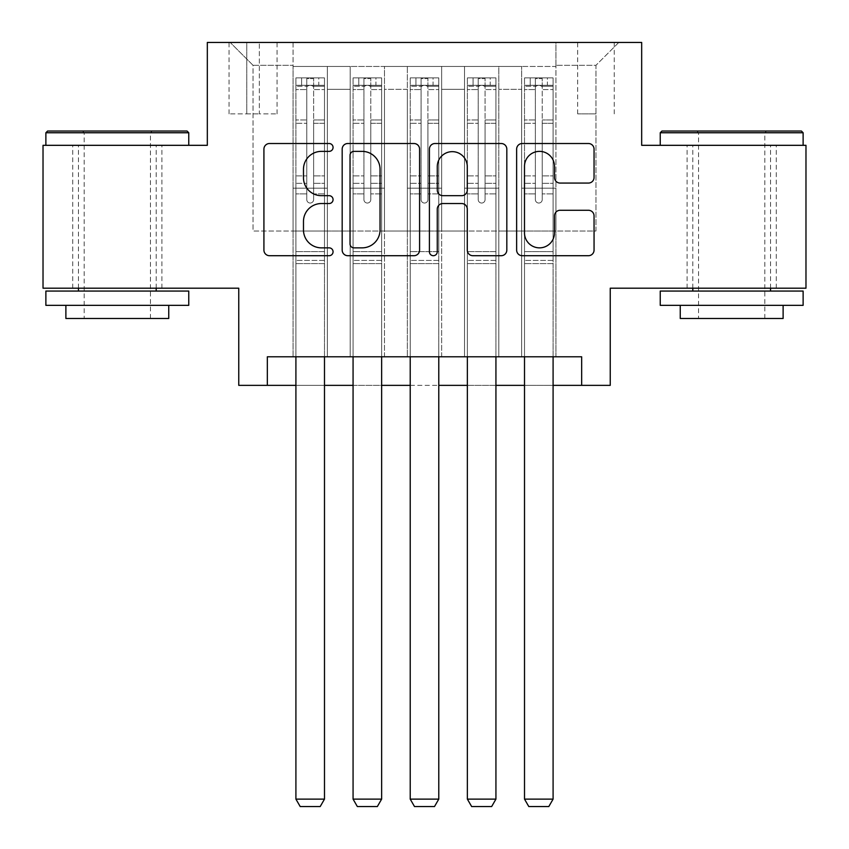 <?xml version="1.0" encoding="UTF-8"?>
<svg xmlns="http://www.w3.org/2000/svg" width="849" height="849" viewBox="0 0 849 849"><rect width="100%" height="100%" fill="white"/><g stroke="black" fill="none" stroke-linecap="round" stroke-linejoin="round"><path stroke-width="0.64" stroke-dasharray="4.25 3.18" d="M333.063 147.439A3.927 3.927 0 0 0 329.136 143.513L269.536 143.513A5.614 5.614 0 0 0 263.922 149.127L263.922 250.105A5.614 5.614 0 0 0 269.536 255.708L329.136 255.708A3.927 3.927 0 0 0 333.063 251.782A3.927 3.927 0 0 0 329.136 247.855L321.421 247.855A17.946 17.946 0 0 1 303.475 229.909L303.475 221.493A17.946 17.946 0 0 1 321.421 203.537L329.136 203.537A3.927 3.927 0 0 0 333.063 199.611A3.927 3.927 0 0 0 329.136 195.684L321.421 195.684A17.946 17.946 0 0 1 303.475 177.738L303.475 169.322A17.946 17.946 0 0 1 321.421 151.366L329.136 151.366A3.927 3.927 0 0 0 333.063 147.439M731.679 145.317L803.122 145.317L731.679 145.317M731.679 288.193L776.262 288.193L731.679 288.193M117.321 145.317L45.878 145.317L117.321 145.317M117.321 288.193L72.738 288.193L117.321 288.193M595.956 42.45L577.66 42.45L595.956 42.45M595.956 113.883L577.66 113.883L595.956 113.883M805.977 145.317L805.977 288.193L610.24 288.193L610.24 385.35L238.76 385.35L238.76 288.193L43.023 288.193L43.023 145.317L207.326 145.317L207.326 42.45L641.674 42.45L641.674 145.317L805.977 145.317M555.946 356.782L555.946 66.455L293.054 66.455L293.054 356.782L327.343 356.782L293.054 356.782L327.343 356.782L293.054 356.782L293.054 66.455L327.343 66.455L327.343 356.782L327.343 66.455L327.343 231.045L350.202 231.045L327.343 231.045L327.343 66.455L293.054 66.455L555.946 66.455L555.946 356.782L521.657 356.782L521.657 66.455L464.509 66.455L464.509 356.782L464.509 66.455L498.798 66.455L498.798 356.782L498.798 66.455L498.798 231.045L498.798 66.455L521.657 66.455L521.657 356.782L555.946 356.782L521.657 356.782L555.946 356.782L555.946 65.309L555.946 231.045L595.956 231.045L595.956 65.309L555.946 65.309L595.956 65.309L595.956 231.045L555.946 231.045L555.946 188.181L555.946 356.782M464.509 356.782L498.798 356.782L464.509 356.782L498.798 356.782L464.509 356.782L464.509 188.181L464.509 231.045L441.65 231.045L441.65 89.315L441.65 231.045L464.509 231.045L464.509 89.315L464.509 231.045L521.657 231.045L498.798 231.045L498.798 188.181L498.798 231.045L464.509 231.045L464.509 188.181L498.798 188.181L498.798 356.782L498.798 188.181L464.509 188.181L464.509 356.782M441.65 356.782L441.65 66.455L407.35 66.455L407.35 356.782L407.35 66.455L441.65 66.455L441.65 356.782L407.35 356.782L441.65 356.782L407.35 356.782L441.65 356.782L441.65 188.181L441.65 356.782M384.491 356.782L384.491 66.455L350.202 66.455L350.202 356.782L350.202 66.455L384.491 66.455L384.491 356.782L350.202 356.782L384.491 356.782L350.202 356.782L384.491 356.782L384.491 188.181L384.491 356.782M521.657 89.315L521.657 231.045L521.657 66.455L521.657 89.315L498.798 89.315L521.657 89.315M384.491 89.315L384.491 231.045L384.491 66.455L384.491 89.315L407.35 89.315L407.35 231.045L384.491 231.045L407.35 231.045L407.35 66.455L384.491 66.455L407.35 66.455L407.35 89.315L384.491 89.315M267.339 385.35L267.339 356.782L267.339 385.35L267.339 356.782L581.661 356.782L267.339 356.782L581.661 356.782L581.661 385.35M246.762 42.45L229.05 42.45L246.762 42.45L246.762 113.883L229.05 113.883L259.338 113.883L246.762 113.883L246.762 42.45M259.338 42.45L277.05 42.45L259.338 42.45L259.338 113.883L277.05 113.883L259.338 113.883L259.338 42.45M555.946 42.45L293.054 42.45L618.815 42.45L555.946 42.45L555.946 66.455L555.946 42.45M293.054 42.45L230.185 42.45L293.054 42.45L293.054 231.045L253.044 231.045L253.044 65.309L293.054 65.309L253.044 65.309L230.185 42.45L253.044 65.309L253.044 231.045L293.054 231.045L293.054 42.45M350.202 89.315L350.202 231.045L350.202 66.455L327.343 66.455L350.202 66.455L350.202 89.315L327.343 89.315L350.202 89.315M464.509 66.455L441.65 66.455L441.65 89.315L441.65 66.455L464.509 66.455L464.509 89.315L464.509 66.455M295.908 385.35L324.488 385.35M353.067 385.35L381.636 385.35M410.216 385.35L438.784 385.35M467.364 385.35L495.933 385.35M524.512 385.35L553.092 385.35M407.35 231.045L441.65 231.045L407.35 231.045L407.35 188.181L407.35 231.045M350.202 231.045L384.491 231.045L384.491 188.181L384.491 231.045L350.202 231.045L350.202 188.181L384.491 188.181L350.202 188.181L350.202 356.782L350.202 231.045M293.054 231.045L327.343 231.045L327.343 188.181L327.343 356.782L327.343 188.181L327.343 231.045L293.054 231.045L293.054 188.181L327.343 188.181L293.054 188.181L293.054 356.782L293.054 231.045M521.657 231.045L555.946 231.045L521.657 231.045L521.657 188.181L521.657 231.045M293.054 188.181L327.343 188.181L293.054 188.181M350.202 188.181L384.491 188.181L350.202 188.181M407.35 188.181L441.65 188.181L407.35 188.181L407.35 356.782L407.35 188.181L441.65 188.181L407.35 188.181M464.509 188.181L498.798 188.181L464.509 188.181M521.657 188.181L555.946 188.181L521.657 188.181L521.657 356.782L521.657 188.181L555.946 188.181L521.657 188.181M618.815 42.45L595.956 65.309L618.815 42.45M419.586 250.105L419.586 149.127A5.614 5.614 0 0 0 413.983 143.513L347.782 143.513A5.614 5.614 0 0 0 342.179 149.127L342.179 250.105A5.614 5.614 0 0 0 347.782 255.708L413.983 255.708A5.614 5.614 0 0 0 419.586 250.105M353.959 151.366A3.927 3.927 0 0 0 350.032 155.293L350.032 243.928A3.927 3.927 0 0 0 353.959 247.855L362.088 247.855A17.946 17.946 0 0 0 380.044 229.909L380.044 169.322A17.946 17.946 0 0 0 362.088 151.366L353.959 151.366M435.017 143.513L501.218 143.513A5.614 5.614 0 0 1 506.821 149.127L506.821 250.105A5.614 5.614 0 0 1 501.218 255.708L472.882 255.708A5.614 5.614 0 0 1 467.279 250.105L467.279 209.151A5.614 5.614 0 0 0 461.665 203.537L442.87 203.537A5.614 5.614 0 0 0 437.267 209.151L437.267 251.782A3.927 3.927 0 0 1 433.34 255.708A3.927 3.927 0 0 1 429.414 251.782L429.414 149.127A5.614 5.614 0 0 1 435.017 143.513M467.279 166.659A15.006 15.006 0 0 0 452.273 151.653A15.006 15.006 0 0 0 437.267 166.659L437.267 190.08A5.614 5.614 0 0 0 442.87 195.684L461.665 195.684A5.614 5.614 0 0 0 467.279 190.08L467.279 166.659M560.117 183.066L588.442 183.066A5.614 5.614 0 0 0 594.056 177.452L594.056 149.127A5.614 5.614 0 0 0 588.442 143.513L522.252 143.513A5.614 5.614 0 0 0 516.638 149.127L516.638 250.105A5.614 5.614 0 0 0 522.252 255.708L588.442 255.708A5.614 5.614 0 0 0 594.056 250.105L594.056 215.879A5.614 5.614 0 0 0 588.442 210.276L560.117 210.276A5.614 5.614 0 0 0 554.503 215.879L554.503 232.849A15.006 15.006 0 0 1 539.497 247.855A15.006 15.006 0 0 1 524.491 232.849L524.491 166.372A15.006 15.006 0 0 1 539.497 151.366A15.006 15.006 0 0 1 554.503 166.372L554.503 177.452A5.614 5.614 0 0 0 560.117 183.066M306.776 199.611A3.428 3.428 88.5 0 0 310.203 203.038A3.428 3.428 -91.5 0 1 306.776 199.611L306.776 193.88L306.776 199.611A3.428 3.428 91.5 0 0 310.203 203.038A3.428 3.428 88.5 0 0 313.631 199.611A3.428 3.428 -91.5 0 1 310.203 203.038A3.428 3.428 91.5 0 0 313.631 199.611L313.631 193.88L313.631 199.611A3.428 3.428 -88.5 0 1 310.203 203.038A3.428 3.428 -88.5 0 1 306.776 199.611L306.776 183.31L306.776 199.611M295.908 356.782L295.908 193.88L295.908 251.622L295.908 193.88L306.776 193.88L295.908 193.88L306.776 193.88L295.908 193.88L295.908 175.881L306.776 175.881L295.908 175.881L295.908 123.296L306.776 123.296L295.908 123.296L295.908 89.559L306.776 89.559L295.908 89.559L295.908 85.314L295.908 193.88L295.908 183.31L306.776 183.31L295.908 183.31L295.908 119.964L306.776 119.964L306.776 183.31L306.776 119.964L295.908 119.964L295.908 86.227L306.776 86.227L306.776 119.964L306.776 78.586L306.776 86.81L306.776 78.586L313.631 78.586L313.631 86.81C311.35 84.826 309.057 84.826 306.776 86.81L306.776 193.88L306.776 86.81C309.047 84.826 311.339 84.826 313.631 86.81L313.631 193.88L313.631 78.586L306.776 78.586L306.776 86.227L295.908 86.227L295.908 77.885L324.488 77.885L324.488 85.314L296.057 85.314L324.339 85.314L318.768 85.314L318.768 77.885L296.057 77.885L301.628 77.885L301.628 85.314L295.908 85.314L295.908 77.885L295.908 85.314L318.768 85.314L301.628 85.314L301.628 77.885L318.768 77.885L318.768 85.314L324.488 85.314L324.488 77.885L295.908 77.885L295.908 799.121L295.908 251.622L295.908 799.121L324.488 799.121L295.908 799.121L300.196 806.55L320.2 806.55L300.196 806.55L295.908 799.121L300.196 806.55L320.2 806.55L324.488 799.121L320.2 806.55L324.488 799.121L324.488 263.625L324.488 799.121L295.908 799.121M324.488 356.782L324.488 193.88L313.631 193.88L324.488 193.88L313.631 193.88L324.488 193.88L324.488 183.31L313.631 183.31L324.488 183.31L324.488 119.964L313.631 119.964L324.488 119.964L324.488 86.227L313.631 86.227L324.488 86.227L324.488 77.885L324.488 193.88L324.488 175.881L313.631 175.881L324.488 175.881L324.488 123.296L313.631 123.296L313.631 199.611L313.631 123.296L324.488 123.296L324.488 89.559L313.631 89.559L313.631 123.296L313.631 89.559L324.488 89.559L324.488 85.314L324.488 263.625L295.908 263.625L324.488 263.625L324.488 251.622L295.908 251.622L324.488 251.622L324.488 193.88L324.488 799.121M187.045 131.033L47.597 131.033M45.878 132.752L188.754 132.752M45.878 305.343L188.754 305.343M45.878 291.058L188.754 291.058M65.882 318.481L168.749 318.481M117.321 132.752L84.168 132.752L117.321 132.752M801.403 131.033L661.955 131.033M660.246 132.752L803.122 132.752M660.246 305.343L803.122 305.343M660.246 291.058L803.122 291.058M680.251 318.481L783.118 318.481M731.679 132.752L698.536 132.752L731.679 132.752M363.924 199.611A3.428 3.428 88.5 0 0 367.352 203.038A3.428 3.428 -91.5 0 1 363.924 199.611L363.924 193.88L363.924 199.611A3.428 3.428 91.5 0 0 367.352 203.038A3.428 3.428 88.5 0 0 370.78 199.611A3.428 3.428 -91.5 0 1 367.352 203.038A3.428 3.428 91.5 0 0 370.78 199.611L370.78 193.88L370.78 199.611A3.428 3.428 -88.5 0 1 367.352 203.038A3.428 3.428 -88.5 0 1 363.924 199.611L363.924 183.31L363.924 199.611M353.067 356.782L353.067 193.88L353.067 251.622L353.067 193.88L363.924 193.88L353.067 193.88L363.924 193.88L353.067 193.88L353.067 175.881L363.924 175.881L353.067 175.881L353.067 123.296L363.924 123.296L353.067 123.296L353.067 89.559L363.924 89.559L353.067 89.559L353.067 85.314L353.067 193.88L353.067 183.31L363.924 183.31L353.067 183.31L353.067 119.964L363.924 119.964L363.924 183.31L363.924 119.964L353.067 119.964L353.067 86.227L363.924 86.227L363.924 119.964L363.924 78.586L363.924 86.81L363.924 78.586L370.78 78.586L370.78 86.81C368.498 84.826 366.216 84.826 363.924 86.81L363.924 193.88L363.924 86.81C366.206 84.826 368.487 84.826 370.78 86.81L370.78 193.88L370.78 78.586L363.924 78.586L363.924 86.227L353.067 86.227L353.067 77.885L381.636 77.885L381.636 85.314L353.205 85.314L381.498 85.314L375.927 85.314L375.927 77.885L353.205 77.885L358.777 77.885L358.777 85.314L353.067 85.314L353.067 77.885L353.067 85.314L375.927 85.314L358.777 85.314L358.777 77.885L375.927 77.885L375.927 85.314L381.636 85.314L381.636 77.885L353.067 77.885L353.067 799.121L353.067 251.622L353.067 799.121L381.636 799.121L353.067 799.121L357.344 806.55L377.349 806.55L357.344 806.55L353.067 799.121L357.344 806.55L377.349 806.55L381.636 799.121L377.349 806.55L381.636 799.121L381.636 263.625L381.636 799.121L353.067 799.121M381.636 356.782L381.636 193.88L370.78 193.88L381.636 193.88L370.78 193.88L381.636 193.88L381.636 183.31L370.78 183.31L381.636 183.31L381.636 119.964L370.78 119.964L381.636 119.964L381.636 86.227L370.78 86.227L381.636 86.227L381.636 77.885L381.636 193.88L381.636 175.881L370.78 175.881L381.636 175.881L381.636 123.296L370.78 123.296L370.78 199.611L370.78 123.296L381.636 123.296L381.636 89.559L370.78 89.559L370.78 123.296L370.78 89.559L381.636 89.559L381.636 85.314L381.636 263.625L353.067 263.625L381.636 263.625L381.636 251.622L353.067 251.622L381.636 251.622L381.636 193.88L381.636 799.121M421.072 199.611A3.428 3.428 88.5 0 0 424.5 203.038A3.428 3.428 -91.5 0 1 421.072 199.611L421.072 193.88L421.072 199.611A3.428 3.428 91.5 0 0 424.5 203.038A3.428 3.428 88.5 0 0 427.928 199.611A3.428 3.428 -91.5 0 1 424.5 203.038A3.428 3.428 91.5 0 0 427.928 199.611L427.928 193.88L427.928 199.611A3.428 3.428 -88.5 0 1 424.5 203.038A3.428 3.428 -88.5 0 1 421.072 199.611L421.072 183.31L421.072 199.611M410.216 356.782L410.216 193.88L410.216 251.622L410.216 193.88L421.072 193.88L410.216 193.88L421.072 193.88L410.216 193.88L410.216 175.881L421.072 175.881L410.216 175.881L410.216 123.296L421.072 123.296L410.216 123.296L410.216 89.559L421.072 89.559L410.216 89.559L410.216 85.314L410.216 193.88L410.216 183.31L421.072 183.31L410.216 183.31L410.216 119.964L421.072 119.964L421.072 183.31L421.072 119.964L410.216 119.964L410.216 86.227L421.072 86.227L421.072 119.964L421.072 78.586L421.072 86.81L421.072 78.586L427.928 78.586L427.928 86.81C425.646 84.826 423.364 84.826 421.072 86.81L421.072 193.88L421.072 86.81C423.354 84.826 425.636 84.826 427.928 86.81L427.928 193.88L427.928 78.586L421.072 78.586L421.072 86.227L410.216 86.227L410.216 77.885L438.784 77.885L438.784 85.314L410.354 85.314L438.646 85.314L433.075 85.314L433.075 77.885L410.354 77.885L415.925 77.885L415.925 85.314L410.216 85.314L410.216 77.885L410.216 85.314L433.075 85.314L415.925 85.314L415.925 77.885L433.075 77.885L433.075 85.314L438.784 85.314L438.784 77.885L410.216 77.885L410.216 799.121L410.216 251.622L410.216 799.121L438.784 799.121L410.216 799.121L414.503 806.55L434.497 806.55L414.503 806.55L410.216 799.121L414.503 806.55L434.497 806.55L438.784 799.121L434.497 806.55L438.784 799.121L438.784 263.625L438.784 799.121L410.216 799.121M438.784 356.782L438.784 193.88L427.928 193.88L438.784 193.88L427.928 193.88L438.784 193.88L438.784 183.31L427.928 183.31L438.784 183.31L438.784 119.964L427.928 119.964L438.784 119.964L438.784 86.227L427.928 86.227L438.784 86.227L438.784 77.885L438.784 193.88L438.784 175.881L427.928 175.881L438.784 175.881L438.784 123.296L427.928 123.296L427.928 199.611L427.928 123.296L438.784 123.296L438.784 89.559L427.928 89.559L427.928 123.296L427.928 89.559L438.784 89.559L438.784 85.314L438.784 263.625L410.216 263.625L438.784 263.625L438.784 251.622L410.216 251.622L438.784 251.622L438.784 193.88L438.784 799.121M478.22 199.611A3.428 3.428 88.5 0 0 481.648 203.038A3.428 3.428 -91.5 0 1 478.22 199.611L478.22 193.88L478.22 199.611A3.428 3.428 91.5 0 0 481.648 203.038A3.428 3.428 88.5 0 0 485.076 199.611A3.428 3.428 -91.5 0 1 481.648 203.038A3.428 3.428 91.5 0 0 485.076 199.611L485.076 193.88L485.076 199.611A3.428 3.428 -88.5 0 1 481.648 203.038A3.428 3.428 -88.5 0 1 478.22 199.611L478.22 183.31L478.22 199.611M467.364 356.782L467.364 193.88L467.364 251.622L467.364 193.88L478.22 193.88L467.364 193.88L478.22 193.88L467.364 193.88L467.364 175.881L478.22 175.881L467.364 175.881L467.364 123.296L478.22 123.296L467.364 123.296L467.364 89.559L478.22 89.559L467.364 89.559L467.364 85.314L467.364 193.88L467.364 183.31L478.22 183.31L467.364 183.31L467.364 119.964L478.22 119.964L478.22 183.31L478.22 119.964L467.364 119.964L467.364 86.227L478.22 86.227L478.22 119.964L478.22 78.586L478.22 86.81L478.22 78.586L485.076 78.586L485.076 86.81C482.794 84.826 480.513 84.826 478.22 86.81L478.22 193.88L478.22 86.81C480.502 84.826 482.784 84.826 485.076 86.81L485.076 193.88L485.076 78.586L478.22 78.586L478.22 86.227L467.364 86.227L467.364 77.885L495.933 77.885L495.933 85.314L467.502 85.314L495.795 85.314L490.223 85.314L490.223 77.885L467.502 77.885L473.073 77.885L473.073 85.314L467.364 85.314L467.364 77.885L467.364 85.314L490.223 85.314L473.073 85.314L473.073 77.885L490.223 77.885L490.223 85.314L495.933 85.314L495.933 77.885L467.364 77.885L467.364 799.121L467.364 251.622L467.364 799.121L495.933 799.121L467.364 799.121L471.651 806.55L491.656 806.55L471.651 806.55L467.364 799.121L471.651 806.55L491.656 806.55L495.933 799.121L491.656 806.55L495.933 799.121L495.933 263.625L495.933 799.121L467.364 799.121M495.933 356.782L495.933 193.88L485.076 193.88L495.933 193.88L485.076 193.88L495.933 193.88L495.933 183.31L485.076 183.31L495.933 183.31L495.933 119.964L485.076 119.964L495.933 119.964L495.933 86.227L485.076 86.227L495.933 86.227L495.933 77.885L495.933 193.88L495.933 175.881L485.076 175.881L495.933 175.881L495.933 123.296L485.076 123.296L485.076 199.611L485.076 123.296L495.933 123.296L495.933 89.559L485.076 89.559L485.076 123.296L485.076 89.559L495.933 89.559L495.933 85.314L495.933 263.625L467.364 263.625L495.933 263.625L495.933 251.622L467.364 251.622L495.933 251.622L495.933 193.88L495.933 799.121M535.369 199.611A3.428 3.428 88.5 0 0 538.797 203.038A3.428 3.428 -91.5 0 1 535.369 199.611L535.369 193.88L535.369 199.611A3.428 3.428 91.5 0 0 538.797 203.038A3.428 3.428 88.5 0 0 542.224 199.611A3.428 3.428 -91.5 0 1 538.797 203.038A3.428 3.428 91.5 0 0 542.224 199.611L542.224 193.88L542.224 199.611A3.428 3.428 -88.5 0 1 538.797 203.038A3.428 3.428 -88.5 0 1 535.369 199.611L535.369 183.31L535.369 199.611M524.512 356.782L524.512 193.88L524.512 251.622L524.512 193.88L535.369 193.88L524.512 193.88L535.369 193.88L524.512 193.88L524.512 175.881L535.369 175.881L524.512 175.881L524.512 123.296L535.369 123.296L524.512 123.296L524.512 89.559L535.369 89.559L524.512 89.559L524.512 85.314L524.512 193.88L524.512 183.31L535.369 183.31L524.512 183.31L524.512 119.964L535.369 119.964L535.369 183.31L535.369 119.964L524.512 119.964L524.512 86.227L535.369 86.227L535.369 119.964L535.369 78.586L535.369 86.81L535.369 78.586L542.224 78.586L542.224 86.81C539.953 84.826 537.661 84.826 535.369 86.81L535.369 193.88L535.369 86.81C537.65 84.826 539.943 84.826 542.224 86.81L542.224 193.88L542.224 78.586L535.369 78.586L535.369 86.227L524.512 86.227L524.512 77.885L553.092 77.885L553.092 85.314L524.661 85.314L552.943 85.314L547.372 85.314L547.372 77.885L524.661 77.885L530.232 77.885L530.232 85.314L524.512 85.314L524.512 77.885L524.512 85.314L547.372 85.314L530.232 85.314L530.232 77.885L547.372 77.885L547.372 85.314L553.092 85.314L553.092 77.885L524.512 77.885L524.512 799.121L524.512 251.622L524.512 799.121L553.092 799.121L524.512 799.121L528.8 806.55L548.804 806.55L528.8 806.55L524.512 799.121L528.8 806.55L548.804 806.55L553.092 799.121L548.804 806.55L553.092 799.121L553.092 263.625L553.092 799.121L524.512 799.121M553.092 356.782L553.092 193.88L542.224 193.88L553.092 193.88L542.224 193.88L553.092 193.88L553.092 183.31L542.224 183.31L553.092 183.31L553.092 119.964L542.224 119.964L553.092 119.964L553.092 86.227L542.224 86.227L553.092 86.227L553.092 77.885L553.092 193.88L553.092 175.881L542.224 175.881L553.092 175.881L553.092 123.296L542.224 123.296L542.224 199.611L542.224 123.296L553.092 123.296L553.092 89.559L542.224 89.559L542.224 123.296L542.224 89.559L553.092 89.559L553.092 85.314L553.092 263.625L524.512 263.625L553.092 263.625L553.092 251.622L524.512 251.622L553.092 251.622L553.092 193.88L553.092 799.121M464.509 89.315L441.65 89.315L464.509 89.315M324.339 77.885L296.057 77.885L324.339 77.885M296.057 85.314L324.339 85.314L296.057 85.314M324.488 260.399L295.908 260.399L324.488 260.399M306.776 86.81L306.776 78.586M313.631 86.81L313.631 78.586M381.498 77.885L353.205 77.885L381.498 77.885M353.205 85.314L381.498 85.314L353.205 85.314M381.636 260.399L353.067 260.399L381.636 260.399M363.924 86.81L363.924 78.586M438.646 77.885L410.354 77.885L438.646 77.885M410.354 85.314L438.646 85.314L410.354 85.314M438.784 260.399L410.216 260.399L438.784 260.399M421.072 86.81L421.072 78.586M495.795 77.885L467.502 77.885L495.795 77.885M467.502 85.314L495.795 85.314L467.502 85.314M495.933 260.399L467.364 260.399L495.933 260.399M478.22 86.81L478.22 78.586M552.943 77.885L524.661 77.885L552.943 77.885M524.661 85.314L552.943 85.314L524.661 85.314M553.092 260.399L524.512 260.399L553.092 260.399M535.369 86.81L535.369 78.586M370.78 86.81L370.78 78.586M427.928 86.81L427.928 78.586M485.076 86.81L485.076 78.586M542.224 86.81L542.224 78.586M687.106 288.193L687.106 145.317M72.738 288.193L72.738 145.317M577.66 113.883L577.66 42.45M229.05 113.883L229.05 42.45M277.05 113.883L277.05 42.45M614.241 113.883L614.241 42.45M161.894 288.193L161.894 145.317M776.262 288.193L776.262 145.317M150.464 318.481L150.464 132.752L152.183 131.033M78.458 288.193L78.458 145.317M156.184 288.193L156.184 145.317M82.459 131.033L84.168 132.752L84.168 318.481M764.832 318.481L764.832 132.752L766.541 131.033M692.816 288.193L692.816 145.317M770.542 288.193L770.542 145.317M696.817 131.033L698.536 132.752L698.536 318.481"/><path stroke-width="1.27" d="M333.063 147.439A3.927 3.927 0 0 0 329.136 143.513L269.536 143.513A5.614 5.614 0 0 0 263.922 149.127L263.922 250.105A5.614 5.614 0 0 0 269.536 255.708L329.136 255.708A3.927 3.927 0 0 0 333.063 251.782A3.927 3.927 0 0 0 329.136 247.855L321.421 247.855A17.946 17.946 0 0 1 303.475 229.909L303.475 221.493A17.946 17.946 0 0 1 321.421 203.537L329.136 203.537A3.927 3.927 0 0 0 333.063 199.611A3.927 3.927 0 0 0 329.136 195.684L321.421 195.684A17.946 17.946 0 0 1 303.475 177.738L303.475 169.322A17.946 17.946 0 0 1 321.421 151.366L329.136 151.366A3.927 3.927 0 0 0 333.063 147.439M588.442 183.066A5.614 5.614 0 0 0 594.056 177.452L594.056 149.127A5.614 5.614 0 0 0 588.442 143.513L522.252 143.513A5.614 5.614 0 0 0 516.638 149.127L516.638 250.105A5.614 5.614 0 0 0 522.252 255.708L588.442 255.708A5.614 5.614 0 0 0 594.056 250.105L594.056 215.879A5.614 5.614 0 0 0 588.442 210.276L560.117 210.276A5.614 5.614 0 0 0 554.503 215.879L554.503 232.849A15.006 15.006 0 0 1 539.497 247.855A15.006 15.006 0 0 1 524.491 232.849L524.491 166.372A15.006 15.006 0 0 1 539.497 151.366A15.006 15.006 0 0 1 554.503 166.372L554.503 177.452A5.614 5.614 0 0 0 560.117 183.066L588.442 183.066M267.339 385.35L267.339 356.782L581.661 356.782L581.661 385.35L610.24 385.35L610.24 288.193L805.977 288.193L805.977 145.317L641.674 145.317L641.674 42.45L207.326 42.45L207.326 145.317L43.023 145.317L43.023 288.193L238.76 288.193L238.76 385.35L295.908 385.35M419.586 149.127A5.614 5.614 0 0 0 413.983 143.513L347.782 143.513A5.614 5.614 0 0 0 342.179 149.127L342.179 250.105A5.614 5.614 0 0 0 347.782 255.708L413.983 255.708A5.614 5.614 0 0 0 419.586 250.105L419.586 149.127M435.017 143.513L501.218 143.513A5.614 5.614 0 0 1 506.821 149.127L506.821 250.105A5.614 5.614 0 0 1 501.218 255.708L472.882 255.708A5.614 5.614 0 0 1 467.279 250.105L467.279 209.151A5.614 5.614 0 0 0 461.665 203.537L442.87 203.537A5.614 5.614 0 0 0 437.267 209.151L437.267 251.782A3.927 3.927 0 0 1 433.34 255.708A3.927 3.927 0 0 1 429.414 251.782L429.414 149.127A5.614 5.614 0 0 1 435.017 143.513M324.488 385.35L353.067 385.35M381.636 385.35L410.216 385.35M438.784 385.35L467.364 385.35M495.933 385.35L524.512 385.35M553.092 385.35L581.661 385.35M353.959 151.366A3.927 3.927 0 0 0 350.032 155.293L350.032 243.928A3.927 3.927 0 0 0 353.959 247.855L362.088 247.855A17.946 17.946 0 0 0 380.044 229.909L380.044 169.322A17.946 17.946 0 0 0 362.088 151.366L353.959 151.366M467.279 166.659A15.006 15.006 0 0 0 452.273 151.653A15.006 15.006 0 0 0 437.267 166.659L437.267 190.08A5.614 5.614 0 0 0 442.87 195.684L461.665 195.684A5.614 5.614 0 0 0 467.279 190.08L467.279 166.659M324.488 356.782L324.488 799.121L295.908 799.121L295.908 356.782M324.488 799.121L320.2 806.55L300.196 806.55L295.908 799.121M47.597 131.033L187.045 131.033L188.754 132.752L45.878 132.752L47.597 131.033M117.321 305.343L45.878 305.343L45.878 291.058L188.754 291.058L188.754 305.343L117.321 305.343M168.749 305.343L168.749 318.481L65.882 318.481L65.882 305.343M661.955 131.033L801.403 131.033L803.122 132.752L660.246 132.752L661.955 131.033M731.679 305.343L660.246 305.343L660.246 291.058L803.122 291.058L803.122 305.343L731.679 305.343M783.118 305.343L783.118 318.481L680.251 318.481L680.251 305.343M381.636 356.782L381.636 799.121L353.067 799.121L353.067 356.782M381.636 799.121L377.349 806.55L357.344 806.55L353.067 799.121M438.784 356.782L438.784 799.121L410.216 799.121L410.216 356.782M438.784 799.121L434.497 806.55L414.503 806.55L410.216 799.121M495.933 356.782L495.933 799.121L467.364 799.121L467.364 356.782M495.933 799.121L491.656 806.55L471.651 806.55L467.364 799.121M553.092 356.782L553.092 799.121L524.512 799.121L524.512 356.782M553.092 799.121L548.804 806.55L528.8 806.55L524.512 799.121M45.878 145.317L45.878 132.752M78.458 291.058L78.458 288.193M156.184 291.058L156.184 288.193M188.754 145.317L188.754 132.752M660.246 145.317L660.246 132.752M692.816 291.058L692.816 288.193M770.542 291.058L770.542 288.193M803.122 145.317L803.122 132.752"/></g></svg>
